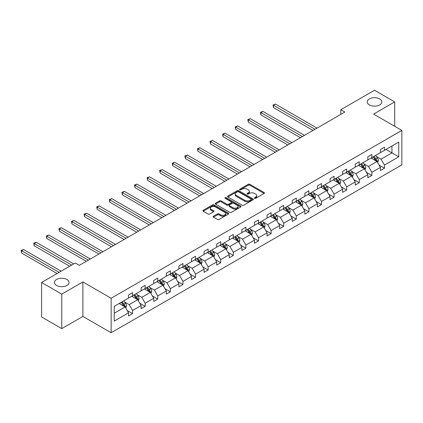 <?xml version="1.0" encoding="UTF-8"?>
<svg xmlns="http://www.w3.org/2000/svg" width="423" height="423" viewBox="0 0 423 423"><rect width="100%" height="100%" fill="white"/><g stroke="black" fill="none" stroke-linecap="round" stroke-linejoin="round"><path stroke-width="0.63" d="M66.94 279.492A7.307 4.219 0 0 0 58.977 278.577A7.307 4.219 0 0 0 54.467 282.474A7.307 4.219 0 0 0 56.608 285.456A7.307 4.219 0 0 0 64.571 286.371A7.307 4.219 0 0 0 69.081 282.474A7.307 4.219 0 0 0 66.94 279.492M379.69 98.929A7.307 4.219 0 0 0 371.727 98.014A7.307 4.219 0 0 0 367.217 101.911A7.307 4.219 0 0 0 369.358 104.893A7.307 4.219 0 0 0 377.321 105.808A7.307 4.219 0 0 0 381.832 101.911A7.307 4.219 0 0 0 379.69 98.929M254.583 198.313A0.783 0.455 0 0 0 255.688 198.313L264.111 193.448A1.121 0.645 0 0 0 264.438 192.994A1.121 0.645 0 0 0 264.111 192.534L249.845 184.301A1.121 0.645 0 0 0 248.259 184.301L239.841 189.16A0.783 0.455 0 0 0 239.614 189.483A0.783 0.455 0 0 0 239.841 189.8A0.783 0.455 0 0 0 240.951 189.8L242.041 189.171A3.585 2.073 0 0 1 247.111 189.171L248.301 189.858A3.585 2.073 0 0 1 249.353 191.323A3.585 2.073 0 0 1 248.301 192.788L247.212 193.417A0.783 0.455 0 0 0 246.979 193.734A0.783 0.455 0 0 0 247.212 194.057A0.783 0.455 0 0 0 248.322 194.057L249.411 193.427A3.585 2.073 0 0 1 254.482 193.427L255.672 194.115A3.585 2.073 0 0 1 256.719 195.579A3.585 2.073 0 0 1 255.672 197.044L254.583 197.673A0.783 0.455 0 0 0 254.35 197.99A0.783 0.455 0 0 0 254.583 198.313L254.583 197.673M213.472 216.232A1.121 0.645 0 0 0 213.144 216.692A1.121 0.645 0 0 0 213.472 217.147L217.475 219.458A1.121 0.645 0 0 0 219.061 219.458L228.409 214.059A1.121 0.645 0 0 0 228.737 213.604A1.121 0.645 0 0 0 228.409 213.144L214.149 204.912A1.121 0.645 0 0 0 212.563 204.912L203.209 210.31A1.121 0.645 0 0 0 202.881 210.765A1.121 0.645 0 0 0 203.209 211.225L208.047 214.017A1.121 0.645 0 0 0 209.628 214.017L213.631 211.706A1.121 0.645 0 0 0 213.959 211.246A1.121 0.645 0 0 0 213.631 210.791L211.236 209.406A2.998 1.729 0 0 1 210.358 208.179A2.998 1.729 0 0 1 212.209 206.583A2.998 1.729 0 0 1 215.476 206.958L224.867 212.378A2.998 1.729 0 0 1 225.745 213.604A2.998 1.729 0 0 1 223.894 215.201A2.998 1.729 0 0 1 220.626 214.826L219.061 213.922A1.121 0.645 0 0 0 217.475 213.922L213.472 216.232L213.472 217.147L217.475 214.858L217.475 213.922M82.887 281.94L61.774 294.128L41.591 282.474L41.591 316.964L61.774 328.618L82.887 316.43L111.138 332.742L111.138 298.252L82.887 281.94L82.887 316.43M394.707 126.287L394.707 101.911L373.594 114.099L401.85 130.411L111.138 298.252M394.707 101.911L374.524 90.258L340.816 109.716L340.816 114.379M41.591 282.474L75.294 263.016L79.334 265.343L344.856 112.047L340.816 109.716M242.12 205.229A1.121 0.645 0 0 0 243.706 205.229L253.054 199.83A1.121 0.645 0 0 0 253.382 199.376A1.121 0.645 0 0 0 253.054 198.916L238.789 190.683A1.121 0.645 0 0 0 237.208 190.683L227.854 196.082A1.121 0.645 0 0 0 227.526 196.536A1.121 0.645 0 0 0 227.854 196.996L242.12 205.229M225.438 198.482A0.783 0.455 0 0 1 226.231 198.593L226.231 197.657L240.735 206.033A1.121 0.645 0 0 1 241.062 206.487A1.121 0.645 0 0 1 240.735 206.947L231.381 212.346A1.121 0.645 0 0 1 229.795 212.346L215.534 204.108L215.534 203.193A1.121 0.645 0 0 0 215.207 203.653A1.121 0.645 0 0 0 215.534 204.108M215.534 203.193L219.537 200.883A1.121 0.645 0 0 1 221.118 200.883L226.902 204.224A1.121 0.645 0 0 0 228.489 204.224L231.143 202.691A1.121 0.645 0 0 0 231.471 202.236A1.121 0.645 0 0 0 231.143 201.776L225.121 198.302A0.783 0.455 0 0 1 224.893 197.98A0.783 0.455 0 0 1 225.374 197.562A0.783 0.455 0 0 1 226.231 197.657M61.774 294.128L61.774 328.618M114.247 306.337L128.539 298.088L128.539 294.963L132.573 292.637L132.573 295.756L141.134 290.818L141.134 287.693L145.168 285.366L145.168 288.486L153.723 283.547L153.723 280.423L157.763 278.091L157.763 281.216L166.318 276.277L166.318 273.152L170.358 270.82L170.358 273.945L178.913 269.002L178.913 265.882L182.948 263.55L182.948 266.675L191.508 261.731L191.508 258.612L195.542 256.28L195.542 259.405L204.103 254.461L204.103 251.341L208.137 249.01L208.137 252.129L216.698 247.191L216.698 244.066L220.732 241.739L220.732 244.859L229.287 239.92L229.287 236.795L233.327 234.469L233.327 237.589L241.882 232.65L241.882 229.525L245.922 227.193L245.922 230.318L254.477 225.38L254.477 222.255L258.511 219.923L258.511 223.048L267.072 218.109L267.072 214.984L271.106 212.653L271.106 215.778L279.666 210.834L279.666 207.714L283.701 205.382L283.701 208.507L292.256 203.563L292.256 200.444L296.296 198.112L296.296 201.232L304.851 196.293L304.851 193.168L308.89 190.842L308.89 193.961L317.446 189.023L317.446 185.898L321.485 183.571L321.485 186.691L330.04 181.753L330.04 178.628L334.075 176.296L334.075 179.421L342.635 174.482L342.635 171.357L346.67 169.026L346.67 172.15L355.23 167.212L355.23 164.087L359.264 161.755L359.264 164.88L367.82 159.936L367.82 156.817L371.859 154.485L371.859 157.61L380.414 152.666L380.414 149.546L384.454 147.215L384.454 150.339L398.741 142.086L398.741 156.817L384.454 165.065L384.454 168.19L380.414 170.517L380.414 167.397L371.859 172.335L371.859 175.46L367.82 177.792L367.82 174.667L359.264 179.606L359.264 182.731L355.23 185.063L355.23 181.938L346.67 186.881L346.67 190.001L342.635 192.333L342.635 189.208L334.075 194.152L334.075 197.271L330.04 199.603L330.04 196.478L321.485 201.422L321.485 204.542L317.446 206.873L317.446 203.754L308.89 208.692L308.89 211.817L304.851 214.144L304.851 211.024L296.296 215.963L296.296 219.088L292.256 221.414L292.256 218.294L283.701 223.233L283.701 226.358L279.666 228.69L279.666 225.565L271.106 230.503L271.106 233.628L267.072 235.96L267.072 232.835L258.511 237.774L258.511 240.899L254.477 243.23L254.477 240.105L245.922 245.049L245.922 248.169L241.882 250.501L241.882 247.376L233.327 252.32L233.327 255.439L229.287 257.771L229.287 254.646L220.732 259.59L220.732 262.709L216.698 265.041L216.698 261.922L208.137 266.86L208.137 269.985L204.103 272.312L204.103 269.192L195.542 274.13L195.542 277.255L191.508 279.587L191.508 276.462L182.948 281.401L182.948 284.526L178.913 286.857L178.913 283.733L170.358 288.671L170.358 291.796L166.318 294.128L166.318 291.003L157.763 295.947L157.763 299.066L153.723 301.398L153.723 298.273L145.168 303.217L145.168 306.337L141.134 308.668L141.134 305.543L132.573 310.487L132.573 313.607L128.539 315.939L128.539 312.819L114.247 321.068L114.247 306.337M111.138 332.742L401.85 164.901L401.85 130.411M131.764 296.222L137.739 299.674L129.184 304.613L124.51 301.916M129.184 304.613L132.573 310.487M137.739 299.674L141.134 305.543M128.539 297.343L129.184 297.718L132.573 295.756M144.359 288.951L150.334 292.404L141.779 297.343L137.105 294.646M141.779 297.343L145.168 303.217M150.334 292.404L153.723 298.273M141.134 290.072L141.779 290.442L145.168 288.486M156.954 281.681L162.929 285.128L154.369 290.072L149.7 287.376M154.369 290.072L157.763 295.947M162.929 285.128L166.318 291.003M153.723 282.802L154.369 283.172L157.763 281.216M169.549 274.411L175.524 277.858L166.963 282.802L162.295 280.105M166.963 282.802L170.358 288.671M175.524 277.858L178.913 283.733M166.318 275.532L166.963 275.902L170.358 273.945M182.144 267.14L188.119 270.588L179.558 275.532L174.884 272.83M179.558 275.532L182.948 281.401M188.119 270.588L191.508 276.462M178.913 268.256L179.558 268.631L182.948 266.675M194.739 259.87L200.708 263.318L192.153 268.256L187.479 265.559M192.153 268.256L195.542 274.13M200.708 263.318L204.103 269.192M191.508 260.986L192.153 261.361L195.542 259.405M207.328 252.6L213.303 256.047L204.748 260.986L200.074 258.289M204.748 260.986L208.137 266.86M213.303 256.047L216.698 261.922M204.103 253.715L204.748 254.091L208.137 252.129M219.923 245.324L225.898 248.777L217.343 253.715L212.669 251.019M217.343 253.715L220.732 259.59M225.898 248.777L229.287 254.646M216.698 246.445L217.343 246.821L220.732 244.859M232.518 238.054L238.493 241.507L229.932 246.445L225.263 243.748M229.932 246.445L233.327 252.32M238.493 241.507L241.882 247.376M229.287 239.175L229.932 239.545L233.327 237.589M245.113 230.784L251.088 234.236L242.527 239.175L237.858 236.478M242.527 239.175L245.922 245.049M251.088 234.236L254.477 240.105M241.882 231.904L242.527 232.275L245.922 230.318M257.707 223.513L263.682 226.961L255.122 231.904L250.448 229.208M255.122 231.904L258.511 237.774M263.682 226.961L267.072 232.835M254.477 224.634L255.122 225.004L258.511 223.048M270.302 216.243L276.272 219.69L267.717 224.634L263.043 221.932M267.717 224.634L271.106 230.503M276.272 219.69L279.666 225.565M267.072 217.359L267.717 217.734L271.106 215.778M282.892 208.973L288.867 212.42L280.312 217.359L275.637 214.662M280.312 217.359L283.701 223.233M288.867 212.42L292.256 218.294M279.666 210.088L280.312 210.464L283.701 208.507M295.487 201.702L301.462 205.15L292.906 210.088L288.232 207.392M292.906 210.088L296.296 215.963M301.462 205.15L304.851 211.024M292.256 202.818L292.906 203.193L296.296 201.232M308.081 194.432L314.056 197.879L305.496 202.818L300.827 200.121M305.496 202.818L308.89 208.692M314.056 197.879L317.446 203.754M304.851 195.548L305.496 195.923L308.89 193.961M320.676 187.156L326.651 190.609L318.091 195.548L313.422 192.851M318.091 195.548L321.485 201.422M326.651 190.609L330.04 196.478M317.446 188.277L318.091 188.647L321.485 186.691M333.271 179.886L339.246 183.339L330.686 188.277L326.011 185.581M330.686 188.277L334.075 194.152M339.246 183.339L342.635 189.208M330.04 181.007L330.686 181.377L334.075 179.421M345.866 172.616L351.836 176.063L343.28 181.007L338.606 178.31M343.28 181.007L346.67 186.881M351.836 176.063L355.23 181.938M342.635 173.737L343.28 174.107L346.67 172.15M358.455 165.345L364.43 168.793L355.875 173.737L351.201 171.035M355.875 173.737L359.264 179.606M364.43 168.793L367.82 174.667M355.23 166.466L355.875 166.836L359.264 164.88M371.05 158.075L377.025 161.523L368.47 166.466L363.796 163.764M368.47 166.466L371.859 172.335M377.025 161.523L380.414 167.397M367.82 159.191L368.47 159.566L371.859 157.61M385.988 149.451L391.962 152.899L381.06 159.191L376.391 156.494M381.06 159.191L384.454 165.065M398.741 156.817L391.962 152.899L391.962 146.004L398.741 142.086M380.414 151.92L381.06 152.296L384.454 150.339M114.247 313.237L125.145 306.945L119.175 303.497M125.145 306.945L128.539 312.819M379.082 165.092L384.454 168.19M366.492 172.362L371.859 175.46M353.898 179.632L359.264 182.731M341.303 186.903L346.67 190.001M328.708 194.173L334.075 197.271M316.113 201.443L321.485 204.542M303.518 208.713L308.89 211.817M290.929 215.984L296.296 219.088M278.334 223.259L283.701 226.358M265.739 230.53L271.106 233.628M253.144 237.8L258.511 240.899M240.55 245.07L245.922 248.169M227.955 252.341L233.327 255.439M215.365 259.611L220.732 262.709M202.77 266.881L208.137 269.985M190.176 274.157L195.542 277.255M177.581 281.427L182.948 284.526M164.986 288.698L170.358 291.796M152.391 295.968L157.763 299.066M139.802 303.238L145.168 306.337M127.207 310.508L132.573 313.607M254.895 198.424L255.672 197.975A3.585 2.073 0 0 0 256.719 196.51L256.719 195.579M249.353 191.323L249.353 192.254A3.585 2.073 0 0 1 248.301 193.718L247.524 194.168M264.095 193.459L249.845 185.232A1.121 0.645 0 0 0 248.259 185.232L240.153 189.911M253.039 199.841L238.789 191.614A1.121 0.645 0 0 0 237.208 191.614L227.87 197.007M251.072 199.693A0.783 0.455 0 0 0 251.304 199.376A0.783 0.455 0 0 0 251.072 199.053L238.551 191.825A0.783 0.455 0 0 0 237.446 191.825L236.293 192.491A3.585 2.073 0 0 0 235.246 193.956A3.585 2.073 0 0 0 236.293 195.415L244.854 200.359A3.585 2.073 0 0 0 249.924 200.359L251.072 199.693L251.072 200.629A0.783 0.455 0 0 0 251.304 200.306L251.304 199.376M235.246 193.956L235.246 194.887A3.585 2.073 0 0 0 236.293 196.351L236.293 195.415M251.072 200.629L249.924 201.29A3.585 2.073 0 0 1 244.854 201.29L236.293 196.351M215.55 204.119L219.537 201.819L219.537 200.883M231.471 202.236L231.471 203.167A1.121 0.645 0 0 1 231.143 203.622L228.489 205.155A1.121 0.645 0 0 1 226.902 205.155L221.118 201.819A1.121 0.645 0 0 0 219.537 201.819M226.231 198.593L240.719 206.953M232.909 207.688A2.998 1.729 0 0 0 236.177 208.063A2.998 1.729 0 0 0 238.027 206.466A2.998 1.729 0 0 0 237.144 205.245L233.84 203.331A1.121 0.645 0 0 0 232.253 203.331L229.599 204.864A1.121 0.645 0 0 0 229.271 205.324A1.121 0.645 0 0 0 229.599 205.779L232.909 207.688L232.909 208.624A2.998 1.729 0 0 0 236.177 208.999A2.998 1.729 0 0 0 238.027 207.397L238.027 206.466M229.271 205.324L229.271 206.255A1.121 0.645 0 0 0 229.599 206.71L229.599 205.779M232.909 208.624L229.599 206.71M225.745 213.604L225.745 214.535A2.998 1.729 0 0 1 223.894 216.132A2.998 1.729 0 0 1 220.626 215.762L219.061 214.858A1.121 0.645 0 0 0 217.475 214.858M210.358 208.179L210.358 209.115A2.998 1.729 0 0 0 211.236 210.337L211.236 209.406M213.615 211.712L211.236 210.337M228.394 214.07L214.149 205.842A1.121 0.645 0 0 0 212.563 205.842L203.225 211.23M377.639 162.585L378.379 160.444A3.024 1.745 -120 0 0 377.416 157.864L375.603 155.447M372.351 158.826L371.568 157.779M317.044 128.106L275.489 104.116L273.475 105.279L273.475 107.611L313.004 130.437M376.581 161.263L376.75 160.571A3.024 1.745 -120 0 0 375.883 158.752L374.069 156.33M373.313 156.769L375.307 159.434A1.539 0.888 60 0 1 375.587 159.899L376.75 160.571M373.102 156.891L374.915 159.312A3.024 1.745 60 0 1 375.666 160.74M273.475 107.611L273.031 105.026L315.024 129.269M273.031 105.026L275.489 104.116M365.044 169.856L365.789 167.714A3.024 1.745 -120 0 0 364.822 165.134L363.008 162.718M359.756 166.096L358.974 165.049M304.449 135.376L262.894 111.386L260.88 112.55L260.88 114.882L300.415 137.708M363.986 168.539L364.155 167.841A3.024 1.745 -120 0 0 363.288 166.022L361.475 163.601M360.719 164.039L362.712 166.704A1.539 0.888 60 0 1 362.992 167.17L364.155 167.841M360.507 164.161L362.321 166.583A3.024 1.745 60 0 1 363.071 168.01M260.88 114.882L260.436 112.296L302.429 136.539M260.436 112.296L262.894 111.386M352.449 177.126L353.194 174.985A3.024 1.745 -120 0 0 352.227 172.41L350.413 169.988M347.167 173.367L346.379 172.32M291.854 142.646L250.305 118.657L248.285 119.82L248.285 122.152L287.82 144.978M351.391 175.809L351.561 175.111A3.024 1.745 -120 0 0 350.693 173.293L348.88 170.876M348.124 171.31L350.117 173.975A1.539 0.888 60 0 1 350.397 174.44L351.561 175.111M347.912 171.431L349.726 173.853A3.024 1.745 60 0 1 350.477 175.281M248.285 122.152L247.841 119.566L289.834 143.809M247.841 119.566L250.305 118.657M339.859 184.402L340.6 182.255A3.024 1.745 -120 0 0 339.632 179.68L337.824 177.258M334.572 180.637L333.784 179.59M279.259 149.916L237.71 125.927L235.69 127.096L235.69 129.422L275.225 152.248M338.797 183.08L338.966 182.382A3.024 1.745 -120 0 0 338.099 180.563L336.29 178.146M335.529 178.58L337.522 181.245A1.539 0.888 60 0 1 337.803 181.716L338.966 182.382M335.317 178.702L337.131 181.123A3.024 1.745 60 0 1 337.887 182.551M235.69 129.422L235.246 126.837L277.245 151.085M235.246 126.837L237.71 125.927M327.265 191.672L328.005 189.525A3.024 1.745 -120 0 0 327.042 186.95L325.229 184.528M321.977 187.907L321.189 186.86M266.664 157.187L225.115 133.197L223.095 134.366L223.095 136.692L262.63 159.519M326.202 190.35L326.371 189.657A3.024 1.745 -120 0 0 325.504 187.833L323.695 185.417M322.934 185.856L324.933 188.515A1.539 0.888 60 0 1 325.213 188.986L326.371 189.657M322.723 185.977L324.536 188.394A3.024 1.745 60 0 1 325.292 189.821M223.095 136.692L222.651 134.107L264.65 158.355M222.651 134.107L225.115 133.197M314.67 198.942L315.41 196.795A3.024 1.745 -120 0 0 314.448 194.22L312.634 191.799M309.382 195.183L308.6 194.131M254.075 164.457L212.52 140.468L210.501 141.636L210.501 143.968L250.035 166.789M313.607 197.62L313.776 196.928A3.024 1.745 -120 0 0 312.914 195.109L311.101 192.687M310.339 193.126L312.338 195.786A1.539 0.888 60 0 1 312.618 196.256L313.776 196.928M310.133 193.248L311.941 195.664A3.024 1.745 60 0 1 312.697 197.097M210.501 143.968L210.057 141.377L252.055 165.626M210.057 141.377L212.52 140.468M302.075 206.213L302.815 204.066A3.024 1.745 -120 0 0 301.853 201.491L300.039 199.074M296.787 202.453L296.005 201.401M241.48 171.733L199.926 147.743L197.911 148.907L197.911 151.238L237.44 174.059M301.017 204.891L301.187 204.198A3.024 1.745 -120 0 0 300.319 202.379L298.506 199.957M297.75 200.396L299.743 203.056A1.539 0.888 60 0 1 300.023 203.526L301.187 204.198M297.538 200.518L299.352 202.934A3.024 1.745 60 0 1 300.103 204.367M197.911 151.238L197.467 148.647L239.46 172.896M197.467 148.647L199.926 147.743M289.48 213.483L290.226 211.341A3.024 1.745 -120 0 0 289.258 208.761L287.444 206.345M284.198 209.723L283.41 208.671M228.885 179.003L187.331 155.014L185.316 156.177L185.316 158.509L224.851 181.33M288.423 212.161L288.592 211.468A3.024 1.745 -120 0 0 287.725 209.649L285.911 207.228M285.155 207.667L287.148 210.331A1.539 0.888 60 0 1 287.429 210.797L288.592 211.468M284.943 207.788L286.757 210.21A3.024 1.745 60 0 1 287.508 211.637M185.316 158.509L184.872 155.923L226.865 180.166M184.872 155.923L187.331 155.014M276.885 220.753L277.631 218.612A3.024 1.745 -120 0 0 276.663 216.031L274.85 213.615M271.603 216.994L270.815 215.947M216.29 186.273L174.741 162.284L172.721 163.447L172.721 165.779L212.256 188.605M275.828 219.431L275.997 218.739A3.024 1.745 -120 0 0 275.13 216.92L273.316 214.498M272.56 214.937L274.553 217.602A1.539 0.888 60 0 1 274.834 218.067L275.997 218.739M272.349 215.058L274.162 217.48A3.024 1.745 60 0 1 274.918 218.908M172.721 165.779L172.277 163.193L214.271 187.437M172.277 163.193L174.741 162.284M264.296 228.023L265.036 225.882A3.024 1.745 -120 0 0 264.068 223.307L262.26 220.885M259.008 224.264L258.22 223.217M203.696 193.544L162.146 169.554L160.127 170.718L160.127 173.049L199.661 195.875M263.233 226.707L263.402 226.009A3.024 1.745 -120 0 0 262.535 224.19L260.727 221.768M259.965 222.207L261.959 224.872A1.539 0.888 60 0 1 262.239 225.337L263.402 226.009M259.754 222.329L261.567 224.75A3.024 1.745 60 0 1 262.323 226.178M160.127 173.049L159.683 170.464L201.681 194.707M159.683 170.464L162.146 169.554M251.701 235.299L252.441 233.152A3.024 1.745 -120 0 0 251.479 230.577L249.665 228.156M246.413 231.534L245.626 230.487M191.101 200.814L149.552 176.825L147.532 177.988L147.532 180.32L187.066 203.146M250.638 233.977L250.807 233.279A3.024 1.745 -120 0 0 249.94 231.46L248.132 229.044M247.37 229.478L249.369 232.142A1.539 0.888 60 0 1 249.649 232.613L250.807 233.279M247.159 229.599L248.973 232.021A3.024 1.745 60 0 1 249.729 233.448M147.532 180.32L147.088 177.734L189.086 201.983M147.088 177.734L149.552 176.825M239.106 242.569L239.846 240.423A3.024 1.745 -120 0 0 238.884 237.848L237.07 235.426M233.819 238.805L233.036 237.758M178.511 208.084L136.957 184.095L134.937 185.263L134.937 187.59L174.472 210.416M238.043 241.247L238.212 240.555A3.024 1.745 -120 0 0 237.351 238.731L235.537 236.314M234.781 236.753L236.774 239.413A1.539 0.888 60 0 1 237.054 239.883L238.212 240.555M234.569 236.875L236.378 239.291A3.024 1.745 60 0 1 237.134 240.719M134.937 187.59L134.493 185.004L176.491 209.253M134.493 185.004L136.957 184.095M226.511 249.84L227.257 247.693A3.024 1.745 -120 0 0 226.289 245.118L224.476 242.696M221.224 246.08L220.441 245.028M165.916 215.355L124.362 191.365L122.347 192.534L122.347 194.866L161.877 217.686M225.454 248.518L225.623 247.825A3.024 1.745 -120 0 0 224.756 246.001L222.942 243.585M222.186 244.023L224.179 246.683A1.539 0.888 60 0 1 224.46 247.154L225.623 247.825M221.975 244.145L223.788 246.561A3.024 1.745 60 0 1 224.539 247.989M122.347 194.866L121.903 192.275L163.897 216.523M121.903 192.275L124.362 191.365M213.916 257.11L214.662 254.963A3.024 1.745 -120 0 0 213.694 252.388L211.881 249.972M208.634 253.351L207.846 252.298M153.322 222.63L111.767 198.641L109.753 199.804L109.753 202.136L149.287 224.957M212.859 255.788L213.028 255.095A3.024 1.745 -120 0 0 212.161 253.277L210.347 250.855M209.591 251.294L211.585 253.953A1.539 0.888 60 0 1 211.865 254.424L213.028 255.095M209.38 251.415L211.193 253.832A3.024 1.745 60 0 1 211.944 255.265M109.753 202.136L109.308 199.545L151.302 223.793M109.308 199.545L111.767 198.641M201.322 264.38L202.067 262.239A3.024 1.745 -120 0 0 201.099 259.659L199.286 257.242M196.039 260.621L195.252 259.569M140.727 229.901L99.178 205.911L97.158 207.074L97.158 209.406L136.692 232.227M200.264 263.058L200.433 262.366A3.024 1.745 -120 0 0 199.566 260.547L197.753 258.125M196.996 258.564L198.99 261.229A1.539 0.888 60 0 1 199.27 261.694L200.433 262.366M196.785 258.686L198.599 261.107A3.024 1.745 60 0 1 199.355 262.535M97.158 209.406L96.714 206.821L138.707 231.064M96.714 206.821L99.178 205.911M188.732 271.651L189.472 269.509A3.024 1.745 -120 0 0 188.505 266.929L186.696 264.512M183.445 267.891L182.657 266.844M128.132 237.171L86.583 213.181L84.563 214.345L84.563 216.676L124.098 239.503M187.669 270.329L187.838 269.636A3.024 1.745 -120 0 0 186.971 267.817L185.163 265.395M184.402 265.834L186.395 268.499A1.539 0.888 60 0 1 186.675 268.965L187.838 269.636M184.19 265.956L186.004 268.378A3.024 1.745 60 0 1 186.76 269.805M84.563 216.676L84.119 214.091L126.117 238.334M84.119 214.091L86.583 213.181M176.137 278.921L176.877 276.779A3.024 1.745 -120 0 0 175.915 274.204L174.102 271.783M170.85 275.161L170.062 274.115M115.537 244.441L73.988 220.452L71.968 221.615L71.968 223.947L111.503 246.773M175.074 277.604L175.244 276.906A3.024 1.745 -120 0 0 174.376 275.087L172.568 272.666M171.807 273.105L173.805 275.77A1.539 0.888 60 0 1 174.086 276.235L175.244 276.906M171.595 273.226L173.409 275.648A3.024 1.745 60 0 1 174.165 277.076M71.968 223.947L71.524 221.361L113.523 245.604M71.524 221.361L73.988 220.452M163.542 286.191L164.283 284.05A3.024 1.745 -120 0 0 163.32 281.475L161.507 279.053M158.255 282.432L157.472 281.385M102.948 251.711L61.393 227.722L59.373 228.885L59.373 231.217L98.908 254.043M162.48 284.875L162.649 284.177A3.024 1.745 -120 0 0 161.787 282.358L159.973 279.941M159.217 280.375L161.211 283.04A1.539 0.888 60 0 1 161.491 283.505L162.649 284.177M159.006 280.497L160.814 282.918A3.024 1.745 60 0 1 161.57 284.346M59.373 231.217L58.929 228.632L100.928 252.875M58.929 228.632L61.393 227.722M150.948 293.467L151.693 291.32A3.024 1.745 -120 0 0 150.725 288.745L148.912 286.323M145.66 289.702L144.878 288.655M90.353 258.982L48.798 234.992L46.784 236.161L46.784 238.487L86.313 261.314M149.89 292.145L150.059 291.447A3.024 1.745 -120 0 0 149.192 289.628L147.378 287.212M146.622 287.645L148.616 290.31A1.539 0.888 60 0 1 148.896 290.781L150.059 291.447M146.411 287.772L148.224 290.189A3.024 1.745 60 0 1 148.975 291.616M46.784 238.487L46.34 235.902L88.333 260.15M46.34 235.902L48.798 234.992M138.353 300.737L139.098 298.59A3.024 1.745 -120 0 0 138.131 296.015L136.317 293.594M133.071 296.978L132.283 295.926M73.724 263.926L36.209 242.263L34.189 243.431L34.189 245.758L69.684 266.252M137.295 299.415L137.464 298.723A3.024 1.745 -120 0 0 136.597 296.898L134.784 294.482M134.028 294.921L136.021 297.581A1.539 0.888 60 0 1 136.301 298.051L137.464 298.723M133.816 295.043L135.63 297.459A3.024 1.745 60 0 1 136.38 298.887M34.189 245.758L33.745 243.172L71.704 265.089M33.745 243.172L36.209 242.263M125.758 308.007L126.503 305.861A3.024 1.745 -120 0 0 125.536 303.286L123.722 300.869M120.476 304.248L119.688 303.196M61.129 271.196L23.614 249.533L21.594 250.702L21.594 253.033L57.089 273.528M124.7 306.686L124.87 305.993A3.024 1.745 -120 0 0 124.002 304.174L122.189 301.752M121.433 302.191L123.426 304.851A1.539 0.888 60 0 1 123.706 305.321L124.87 305.993M121.221 302.313L123.035 304.729A3.024 1.745 60 0 1 123.791 306.162M21.594 253.033L21.15 250.442L59.109 272.359M21.15 250.442L23.614 249.533M255.672 197.975L255.672 197.044M247.212 194.057L247.212 193.417M248.301 193.718L248.301 192.788M239.841 189.8L239.841 189.16M248.259 185.232L248.259 184.301M249.845 185.232L249.845 184.301M264.111 193.448L264.111 192.534M227.854 196.996L227.854 196.082M237.208 191.614L237.208 190.683M238.789 191.614L238.789 190.683M253.054 199.83L253.054 198.916M244.854 201.29L244.854 200.359M249.924 201.29L249.924 200.359M221.118 201.819L221.118 200.883M226.902 205.155L226.902 204.224M228.489 205.155L228.489 204.224M231.143 203.622L231.143 202.691M240.735 206.947L240.735 206.033M219.061 214.858L219.061 213.922M220.626 215.762L220.626 214.826M213.631 211.706L213.631 210.791M203.209 211.225L203.209 210.31M212.563 205.842L212.563 204.912M214.149 205.842L214.149 204.912M228.409 214.059L228.409 213.144M376.808 161.396L378.363 160.502M375.883 158.752L377.416 157.864M374.054 159.809L374.915 159.312M364.214 168.666L365.768 167.772M363.288 166.022L364.822 165.134M361.459 167.08L362.321 166.583M351.619 175.942L353.173 175.043M350.693 173.293L352.227 172.41M348.864 174.35L349.726 173.853M339.024 183.212L340.578 182.313M338.099 180.563L339.632 179.68M336.269 181.62L337.131 181.123M326.434 190.482L327.984 189.583M325.504 187.833L327.042 186.95M323.68 188.891L324.536 188.394M313.84 197.753L315.394 196.854M312.914 195.109L314.448 194.22M311.085 196.161L311.941 195.664M301.245 205.023L302.799 204.124M300.319 202.379L301.853 201.491M298.49 203.431L299.352 202.934M288.65 212.293L290.204 211.4M287.725 209.649L289.258 208.761M285.895 210.707L286.757 210.21M276.055 219.563L277.61 218.67M275.13 216.92L276.663 216.031M273.3 217.977L274.162 217.48M263.46 226.839L265.015 225.94M262.535 224.19L264.068 223.307M260.705 225.248L261.567 224.75M250.871 234.109L252.42 233.21M249.94 231.46L251.479 230.577M248.116 232.518L248.973 232.021M238.276 241.38L239.83 240.481M237.351 238.731L238.884 237.848M235.521 239.788L236.378 239.291M225.681 248.65L227.236 247.751M224.756 246.001L226.289 245.118M222.926 247.058L223.788 246.561M213.086 255.92L214.641 255.021M212.161 253.277L213.694 252.388M210.331 254.329L211.193 253.832M200.491 263.191L202.046 262.297M199.566 260.547L201.099 259.659M197.737 261.599L198.599 261.107M187.897 270.461L189.451 269.567M186.971 267.817L188.505 266.929M185.142 268.875L186.004 268.378M175.307 277.737L176.856 276.838M174.376 275.087L175.915 274.204M172.552 276.145L173.409 275.648M162.712 285.007L164.267 284.108M161.787 282.358L163.32 281.475M159.957 283.415L160.814 282.918M150.117 292.277L151.672 291.378M149.192 289.628L150.725 288.745M147.363 290.686L148.224 290.189M137.523 299.547L139.077 298.649M136.597 296.898L138.131 296.015M134.768 297.956L135.63 297.459M124.928 306.818L126.482 305.919M124.002 304.174L125.536 303.286M122.173 305.226L123.035 304.729"/></g></svg>
